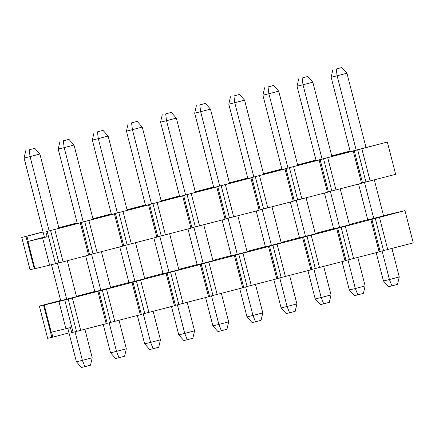 <?xml version="1.0" encoding="UTF-8"?>
<svg xmlns="http://www.w3.org/2000/svg" width="435" height="435" viewBox="0 0 435 435"><rect width="100%" height="100%" fill="white"/><g stroke="black" fill="none" stroke-linecap="round" stroke-linejoin="round"><path stroke-width="0.65" d="M352.872 150.95L387.351 142.044L352.91 151.103M350.093 151.065L331.747 155.893M331.764 155.958L350.137 151.222M361.485 183.146L362.518 182.885L354.231 150.608M318.795 160.08L348.049 152.223M47.083 236.651L39.569 238.451L44.408 237.178M81.302 222.437L114.421 213.879L122.708 246.156L89.588 254.72L81.302 222.437L79.942 222.78L109.136 215.113M123.703 245.737L115.416 213.46L148.536 204.896L156.823 237.173L122.67 245.998M115.416 213.46L114.1 213.955M114.057 213.802L143.36 206.125M143.349 206.092L148.536 204.896M157.818 236.76L149.531 204.483L182.656 195.919L190.943 228.196L156.785 237.021M149.531 204.483L148.215 204.977M148.177 204.825L177.475 197.147M177.464 197.115L182.656 195.919M191.938 227.782L183.652 195.505L216.771 186.941L225.058 219.218L190.9 228.043M183.652 195.505L182.33 195.995M182.292 195.848L211.589 188.17M226.053 218.8L217.766 186.523L250.886 177.964L259.173 210.241L225.02 219.061M217.766 186.523L216.445 187.017M216.407 186.865L245.704 179.193M260.168 209.822L251.881 177.545L285.001 168.981L293.288 201.258L259.135 210.083M251.881 177.545L250.565 178.04M250.522 177.888L279.825 170.21M279.814 170.177L285.001 168.981M294.283 200.845L285.996 168.568L319.121 160.004L327.408 192.281L293.25 201.106M285.996 168.568L284.68 169.057M284.642 168.91L313.94 161.233M328.403 191.862L320.116 159.585L353.236 151.027L361.523 183.304L327.365 192.123M320.116 159.585L318.757 159.928M353.236 151.027L347.935 152.272M315.979 160.042L297.632 164.87M297.649 164.936L316.022 160.2M327.734 157.736L336.021 190.013M299.867 164.452L299.976 164.87M281.902 169.177L265.752 173.429L265.861 173.853M265.752 173.429L263.534 173.913M247.787 178.16L231.637 182.406L231.746 182.831M231.637 182.406L229.414 182.896M213.672 187.137L197.517 191.389L197.626 191.808M197.517 191.389L195.299 191.873M179.557 196.114L163.402 200.366L163.511 200.791M163.402 200.366L161.184 200.85M145.437 205.092L129.287 209.344L129.396 209.768M129.287 209.344L127.069 209.833M111.322 214.074L95.173 218.321L95.281 218.745M95.173 218.321L92.949 218.81M47.187 231.42L80.306 222.856L88.593 255.133L63.091 261.843L55.473 263.697L47.187 231.42L45.827 231.763L75.027 224.101M80.306 222.856L75.021 224.09M43.087 232.029L21.75 237.477L43.049 231.871M54.805 229.566L63.091 261.843M77.207 223.052L58.834 227.788M58.817 227.722L77.164 222.894M114.421 213.879L109.125 215.124M88.919 220.588L97.206 252.865M92.932 218.745L111.284 213.917M123.034 211.611L131.326 243.888M127.047 209.762L145.399 204.934M157.155 202.628L165.441 234.905M161.167 200.785L179.514 195.957M216.771 186.941L211.486 188.176M191.269 193.651L199.556 225.928M195.282 191.808L213.628 186.979M250.886 177.964L245.606 179.198M225.384 184.674L233.671 216.951M229.397 182.831L247.749 177.997M259.505 175.696L267.791 207.974M263.512 173.848L281.864 169.019M319.121 160.004L313.82 161.249M293.62 166.714L301.906 198.991M334.091 155.893L333.988 155.469M387.351 142.044L395.638 174.321L362.518 182.885M361.849 148.759L370.136 181.036M55.473 263.697L49.601 265.176L42.608 237.94L47.121 236.803L45.827 231.763M44.386 237.075L27.922 241.458L34.914 268.694L49.601 265.176M42.608 237.94L27.922 241.458M34.887 268.596L30.037 269.754L21.75 237.477M89.588 254.72L88.555 254.975M26.937 236.281L28.231 241.327M61.052 227.304L61.161 227.722M84.896 366.667L81.486 367.483L76.408 361.789L82.389 360.354L84.896 366.667L90.496 365.193L92.209 357.771L82.389 360.354L75.054 331.791M58.964 228.304L39.895 154.023L30.075 156.605L49.144 230.887M57.442 263.202L66.729 299.372M92.209 357.771L84.907 329.328M76.549 296.79L67.294 260.739M39.895 154.023L34.816 148.33L29.216 149.803L30.075 156.605L24.094 158.041L44.441 237.287M34.816 148.33L29.216 149.803M25.806 150.619L24.094 158.041M51.477 264.703L60.753 300.83M67.795 328.246L76.408 361.789M119.011 357.684L115.601 358.5L110.523 352.807L116.504 351.377L119.011 357.684L124.611 356.211L126.324 348.794L116.504 351.377L109.169 322.813M93.085 219.322L74.01 145.045L64.19 147.628L83.259 221.91M91.557 254.225L100.844 290.395M126.324 348.794L119.021 320.35M110.664 287.812L101.409 251.762M74.01 145.045L68.931 139.352L63.331 140.826L64.19 147.628L58.208 149.058L77.338 223.568M68.931 139.352L63.331 140.826M59.921 141.641L58.208 149.058M85.641 255.91L94.868 291.852M103.253 324.499L110.523 352.807M153.125 348.707L149.716 349.522L144.637 343.829L150.619 342.399L153.125 348.707L158.726 347.233L160.439 339.811L150.619 342.399L143.284 313.836M127.199 210.344L108.125 136.063L98.305 138.651L117.379 212.933M125.677 245.248L134.959 281.418M160.439 339.811L153.136 311.368M144.784 278.83L135.524 242.779M108.125 136.063L103.046 130.369L97.445 131.843L98.305 138.651L92.323 140.081L111.452 214.585M103.046 130.369L97.445 131.843M94.036 132.659L92.323 140.081M119.761 246.933L128.988 282.875M137.368 315.522L144.637 343.829M187.246 339.73L183.831 340.545L178.752 334.852L184.734 333.422L187.246 339.73L192.846 338.256L194.559 330.834L184.734 333.422L177.404 304.853M161.314 201.367L142.245 127.085L132.419 129.668L151.494 203.95M159.792 236.265L169.079 272.435M194.559 330.834L187.251 302.39M178.899 269.852L169.645 233.802M142.245 127.085L137.161 121.392L131.566 122.866L132.419 129.668L126.438 131.104L145.573 205.608M137.161 121.392L131.566 122.866M128.151 123.681L126.438 131.104M153.876 237.95L163.103 273.892M171.488 306.539L178.752 334.852M221.361 330.747L217.951 331.568L212.873 325.875L218.854 324.439L221.361 330.747L226.961 329.273L228.674 321.856L218.854 324.439L211.519 295.876M195.429 192.39L176.36 118.108L166.54 120.691L185.609 194.972M193.907 227.287L203.194 263.458M228.674 321.856L221.371 293.413M213.014 260.875L203.759 224.824M176.36 118.108L171.281 112.415L165.681 113.888L166.54 120.691L160.558 122.121L179.688 196.631M171.281 112.415L165.681 113.888M162.271 114.704L160.558 122.121M187.991 228.973L197.218 264.915M205.603 297.562L212.873 325.875M255.475 321.769L252.066 322.585L246.988 316.892L252.969 315.462L255.475 321.769L261.076 320.296L262.789 312.879L252.969 315.462L245.634 286.899M229.549 183.407L210.475 109.125L200.655 111.713L219.724 185.995M228.022 218.31L237.309 254.48M262.789 312.879L255.486 284.43M247.129 251.892L237.874 215.842M210.475 109.125L205.396 103.432L199.795 104.911L200.655 111.713L194.673 113.144L213.802 187.648M205.396 103.432L199.795 104.911M196.386 105.727L194.673 113.144M222.106 219.996L231.338 255.938M239.718 288.584L246.988 316.892M289.59 312.792L286.181 313.608L281.102 307.915L287.084 306.485L289.59 312.792L295.191 311.319L296.904 303.896L287.084 306.485L279.748 277.921M263.664 174.43L244.59 100.148L234.769 102.736L253.844 177.012M262.142 209.327L271.429 245.498M296.904 303.896L289.601 275.453M281.249 242.915L271.989 206.864M244.59 100.148L239.511 94.455L233.91 95.928L234.769 102.736L228.788 104.166L247.917 178.671M239.511 94.455L233.91 95.928M230.501 96.744L228.788 104.166M256.226 211.013L265.453 246.96M273.832 279.602L281.102 307.915M323.711 303.815L320.301 304.63L315.217 298.937L321.199 297.502L323.711 303.815L329.311 302.341L331.024 294.919L321.199 297.502L313.869 268.939M297.779 165.452L278.71 91.171L268.884 93.753L287.959 168.035M296.257 200.35L305.544 236.52M331.024 294.919L323.716 266.476M315.364 233.938L306.109 197.887M278.71 91.171L273.626 85.477L268.031 86.951L268.884 93.753L262.903 95.189L282.038 169.693M273.626 85.477L268.031 86.951M264.616 87.767L262.903 95.189M290.341 202.036L299.568 237.978M307.953 270.624L315.217 298.937M357.826 294.832L354.416 295.648L349.338 289.955L355.319 288.525L357.826 294.832L363.426 293.359L365.139 285.942L355.319 288.525L347.984 259.961M331.894 156.469L312.825 82.193L303.005 84.776L322.074 159.058M330.372 191.373L339.659 227.543M365.139 285.942L357.836 257.498M349.479 224.955L340.224 188.91M312.825 82.193L307.746 76.5L302.146 77.974L303.005 84.776L297.023 86.206L316.153 160.716M307.746 76.5L302.146 77.974M298.736 78.789L297.023 86.206M324.456 193.058L333.683 229M342.068 261.647L349.338 289.955M391.94 285.855L388.531 286.67L383.452 280.977L389.434 279.547L391.94 285.855L397.541 284.381L399.254 276.959L389.434 279.547L382.099 250.984M366.014 147.492L346.94 73.21L337.12 75.799L356.189 150.08M364.486 182.395L373.774 218.566M399.254 276.959L391.951 248.516M383.599 215.977L374.339 179.927M346.94 73.21L341.861 67.517L336.26 68.991L337.12 75.799L331.138 77.229L350.267 151.733M341.861 67.517L336.26 68.991M332.851 69.807L331.138 77.229M358.57 184.076L367.803 220.023M376.183 252.67L383.452 280.977M387.748 249.625L379.461 217.348L404.963 210.632L413.25 242.909L379.092 251.734M349.408 224.667L351.708 224.009L349.376 224.547M367.771 219.914L383.567 215.869M349.452 224.846L333.656 228.892M315.337 233.829L299.541 237.869M281.222 242.806L265.426 246.852M247.102 251.783L231.306 255.829M212.987 260.766L197.191 264.806M178.872 269.743L163.076 273.784M144.757 278.721L128.961 282.766M110.637 287.704L94.841 291.744M76.522 296.681L60.726 300.721M110.561 287.399L112.893 286.861L110.593 287.519M144.676 278.422L147.008 277.883L144.708 278.541M178.796 269.439L181.123 268.906L178.823 269.559M212.911 260.462L215.238 259.929L212.938 260.581M247.026 251.484L249.358 250.946L247.058 251.604M281.14 242.502L283.473 241.969L281.173 242.621M315.261 233.524L317.588 232.991L315.288 233.644M353.633 258.602L345.346 226.325L370.848 219.615L379.135 251.892L344.977 260.717M333.591 228.631L315.239 233.459M310.862 269.695L345.015 260.869L336.728 228.592L331.432 229.838L345.346 226.325M276.747 278.672L310.9 269.847L302.613 237.57L297.317 238.815L336.728 228.592M242.627 287.649L276.785 278.83L268.498 246.553L263.197 247.798L302.613 237.57M208.512 296.632L242.67 287.807L234.383 255.53L229.082 256.775L268.498 246.553M174.397 305.609L208.55 296.784L200.263 264.507L194.967 265.752L234.383 255.53M140.282 314.587L174.435 305.762L166.148 273.484L160.863 274.724L200.263 264.507M106.162 323.569L140.32 314.744L132.033 282.467L126.732 283.712L166.148 273.484M52.825 337.114L47.649 338.343L39.362 306.066L44.658 304.821L44.234 305.006L51.227 332.237L65.919 328.719L58.926 301.488L132.033 282.467M51.553 332.161L52.836 337.147L68.986 332.895M65.919 328.719L70.432 327.582L71.726 332.628L106.205 323.722L97.918 291.445M60.661 300.46L39.362 306.066M114.818 321.454L106.531 289.177M94.776 291.483L76.429 296.311M76.446 296.376L78.773 295.844L76.473 296.496M148.933 312.477L140.646 280.2M128.89 282.505L110.544 287.334M183.053 303.494L174.761 271.217M163.011 273.523L144.659 278.351M217.168 294.517L208.882 262.24M197.126 264.545L178.774 269.374M251.283 285.539L242.996 253.262M231.241 255.568L212.894 260.396M285.398 276.562L277.111 244.285M265.355 246.591L247.009 251.419M319.518 267.579L311.232 235.302M299.476 237.608L281.124 242.436M370.848 219.615L379.461 217.348M404.963 210.632L383.523 215.689M367.705 219.653L349.359 224.482M58.926 301.488L44.234 305.006M80.703 330.431L72.417 298.154M323.542 158.742L331.829 191.019M50.612 230.572L58.899 262.849M60.063 227.494L60.188 227.983M84.727 221.594L93.014 253.871M94.177 218.517L94.303 219.001M118.842 212.612L127.129 244.889M128.292 209.54L128.417 210.023M152.957 203.634L161.244 235.911M162.407 200.557L162.532 201.046M187.077 194.657L195.364 226.934M196.528 191.579L196.653 192.069M221.192 185.674L229.479 217.951M230.642 182.602L230.767 183.086M255.307 176.697L263.594 208.974M264.757 173.619L264.882 174.109M289.422 167.72L297.709 199.997M298.872 164.642L298.997 165.131M332.992 155.665L333.118 156.149M357.657 149.76L365.944 182.037M25.942 236.471L34.234 268.754M346.01 260.456L337.723 228.179M311.895 269.434L303.608 237.157M277.78 278.411L269.493 246.134M243.665 287.388L235.378 255.111M209.545 296.371L201.258 264.094M175.43 305.348L167.143 273.071M141.315 314.326L133.028 282.049M51.841 337.342L43.554 305.065M110.626 322.46L102.339 290.183M107.2 323.308L98.914 291.031M144.741 313.477L136.454 281.2M178.856 304.5L170.569 272.223M212.971 295.523L204.684 263.246M247.091 286.54L238.804 254.263M281.206 277.563L272.919 245.286M315.321 268.585L307.034 236.308M349.435 259.608L341.149 227.331M380.13 251.474L371.843 219.196M383.556 250.625L375.269 218.348M73.08 332.286L64.793 300.009M76.506 331.437L68.219 299.16"/></g></svg>
